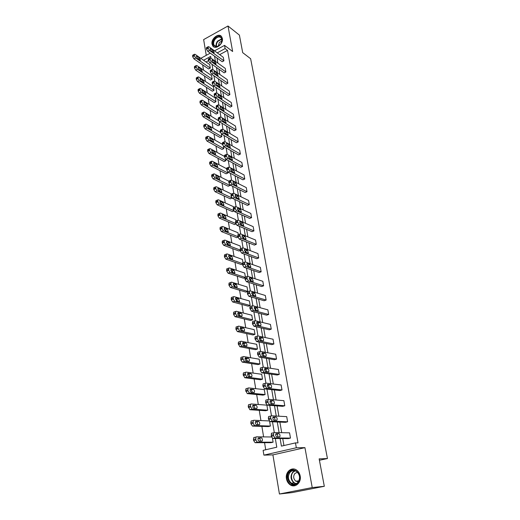 <?xml version="1.0" encoding="UTF-8"?>
<svg xmlns="http://www.w3.org/2000/svg" width="520" height="520" viewBox="0 0 520 520"><rect width="100%" height="100%" fill="white"/><g stroke="black" fill="none" stroke-linecap="round" stroke-linejoin="round"><path stroke-width="0.78" d="M222.358 38.441C223.6 43.823 215.65 50.128 212.849 46.046L212.03 44.135C210.821 38.773 218.751 32.461 221.572 36.595L222.358 38.441M300.177 475.956C301.639 482.736 294.931 488.462 290.017 484.692C288.132 483.314 286.942 481.344 286.462 478.79C285.038 471.985 291.817 466.291 296.757 470.21C298.552 471.569 299.689 473.486 300.177 475.956M214.5 50.85L224.542 45.377L232.642 51.5L227.994 26L239.395 35.1L242.697 52.643L250.64 58.741L327.45 458.549L319.156 458.874L324.317 486.298L292.136 492.59L279.428 494L312.221 487.565L304.935 447.649L296.329 447.759L263.894 455.13L263.12 450.353L276.789 447.2L275.32 438.51M324.317 486.298L312.221 487.565M227.994 26L203.639 39.598L206.264 55.341M304.935 447.649L272.903 454.883L279.428 494M272.903 454.883L263.894 455.13M202.67 64.877L203.528 70.109M204.497 76.024L205.381 81.4M206.349 87.321L207.253 92.84M208.221 98.761L209.15 104.429M210.119 110.351L211.075 116.174M212.043 122.096L213.025 128.07M213.993 133.998L215 140.133M215.969 146.062L217.003 152.353M217.971 158.281L219.031 164.743M219.999 170.671L221.084 177.3M222.06 183.228L223.171 190.034M224.139 195.962L225.284 202.943M226.258 208.864L227.428 216.028M228.397 221.956L229.606 229.3M230.575 235.222L231.81 242.762M232.778 248.683L234.046 256.418M235.014 262.327L236.314 270.264M237.283 276.172L238.615 284.317M239.583 290.219L240.948 298.571M241.917 304.467L243.321 313.04M244.283 318.929L245.726 327.717M246.688 333.6L248.164 342.615M249.125 348.485L250.64 357.74M251.602 363.597L253.156 373.087M254.111 378.937L255.71 388.674M256.666 394.511L258.297 404.501M259.252 410.325L260.93 420.57M261.885 426.381L263.608 436.891M264.557 442.689L265.714 449.755M319.417 460.272L327.45 458.549M208.598 58.845L208.383 60.483L209.658 62.673L224.146 72.852L225.875 71.948L211.412 61.724L210.139 59.534L210.093 58.032L210.795 58.065L225.244 68.367L225.875 71.948M212.505 81.945L212.264 83.662L213.551 85.852L228.124 95.537L229.886 94.647L215.339 84.929L214.052 82.725L214.013 81.159L214.702 81.166L229.236 90.974L229.886 94.647M216.528 105.671L216.249 107.465L217.549 109.662L232.206 118.82L233.994 117.949L219.369 108.758L218.069 106.555L218.03 104.916L218.712 104.897L233.331 114.173L233.994 117.949M220.656 130.046L220.35 131.924L221.663 134.127L236.399 142.72L238.219 141.876L223.509 133.244L222.196 131.04L222.164 129.317L222.839 129.272L237.53 137.995L238.219 141.876M224.906 155.103L224.536 155.272L224.562 157.073L225.888 159.276L240.708 167.278L242.554 166.452L227.767 158.412L226.441 156.208L226.415 154.407L227.078 154.329L241.852 162.468L242.554 166.452M229.281 180.863L228.872 181.038L228.891 182.93L230.23 185.133L245.128 192.504L247.006 191.698L232.147 184.294L230.802 182.084L230.783 180.2L231.433 180.102L246.285 187.603L247.006 191.698M233.779 207.357L233.337 207.545L233.35 209.528L234.702 211.731L249.678 218.433L251.589 217.653L236.652 210.925L235.294 208.715L235.281 206.726L235.917 206.603L250.848 213.447L251.589 217.653M238.407 234.624L237.933 234.812L237.933 236.899L239.304 239.109L254.352 245.089L256.295 244.342L241.286 238.329L239.915 236.113L239.909 234.026L240.533 233.883L255.535 240.013L256.295 244.342M243.178 262.691L242.658 262.886L242.651 265.083L244.036 267.293L259.161 272.519L261.144 271.798L246.058 266.539L244.517 263.413L244.673 262.132L245.284 261.963L260.358 267.345L261.144 271.798M248.099 291.603L247.533 291.798L247.514 294.112L248.917 296.322L264.108 300.742L266.13 300.053L250.972 295.601L249.411 292.448L249.587 291.077L250.172 290.888L265.317 295.471L266.13 300.053M253.123 321.373L252.551 321.588L252.525 324.025L253.942 326.228L269.204 329.797L271.258 329.141L256.035 325.553L254.625 323.343L254.644 320.899L255.216 320.69L270.426 324.422L271.258 329.141M258.284 352.06L257.731 352.287L257.524 353.866L259.123 357.065L274.456 359.716L276.549 359.099L261.261 356.428L259.831 354.224L259.864 351.637L260.409 351.41L275.691 354.237L276.549 359.099M263.601 383.708L263.075 383.949L262.847 385.645L264.466 388.869L279.864 390.553L281.996 389.974L266.643 388.271L265.025 385.034L265.245 383.338L265.772 383.097L281.112 384.963L281.996 389.974M269.087 416.357L268.587 416.611L268.339 418.431L269.984 421.688L285.435 422.338L287.612 421.804L272.207 421.129L270.562 417.872L270.803 416.046L271.303 415.792L286.702 416.637L287.612 421.804M216.989 57.98L217.88 63.115M218.927 69.186L219.843 74.471M220.889 80.548L221.826 85.976M222.879 92.053L223.841 97.63M224.894 103.708L225.881 109.447M226.935 115.525L227.948 121.42M229.002 127.498L230.048 133.555M231.094 139.633L232.174 145.853M233.22 151.931L234.325 158.321M235.378 164.398L236.509 170.963M237.556 177.034L238.725 183.781M239.772 189.852L240.968 196.781M242.014 202.846L243.243 209.963M244.29 216.021L245.557 223.333M246.603 229.385L247.897 236.893M248.944 242.938L250.276 250.653M251.316 256.692L252.688 264.608M253.728 270.641L255.132 278.766M256.172 284.791L257.615 293.137M258.655 299.15L260.13 307.723M261.17 313.722L262.691 322.524M263.725 328.517L265.284 337.545M266.318 343.525L267.917 352.8M268.95 358.768L270.595 368.29M271.622 374.238L273.312 384.013M274.339 389.948L276.068 399.984M277.095 405.906L278.87 416.208M279.89 422.103L281.717 432.685M282.737 438.562L283.94 445.549M280.118 438.549L281.418 446.128L295.464 442.891L298.025 442.884L227.526 50.395L219.674 54.639M271.895 433.075L271.414 433.329L271.336 436.312L272.805 438.497L288.288 438.601L290.485 438.087L275.048 437.957L273.579 435.773L273.65 432.79L274.131 432.536L289.556 432.841L290.485 438.087M266.318 399.906L265.811 400.147L265.746 402.961L267.202 405.151L282.627 406.328L284.778 405.769L269.406 404.573L267.95 402.376L268.002 399.562L268.515 399.315L283.881 400.679L284.778 405.769M260.923 367.763L260.383 367.991L260.338 370.65L261.775 372.847L277.134 375.018L279.253 374.419L263.933 372.223L262.32 369.005L262.535 367.367L263.068 367.133L278.382 369.486L279.253 374.419M255.684 336.603L255.125 336.817L254.924 338.344L256.51 341.529L271.811 344.643L273.884 344.006L258.628 340.866L257.205 338.663L257.238 336.147L257.797 335.933L273.039 339.222L273.884 344.006M250.608 306.377L250.023 306.579L249.841 308.002L251.407 311.161L266.637 315.159L268.678 314.49L253.487 310.466L252.077 308.256L252.096 305.877L252.675 305.675L267.852 309.836L268.678 314.49M245.622 277.036L245.076 277.238L245.069 279.494L246.461 281.697L261.619 286.526L263.614 285.825L248.495 280.963L247.104 278.752L247.111 276.497L247.708 276.315L262.821 281.307L263.614 285.825M240.78 248.553L240.279 248.749L240.272 250.887L241.65 253.097L256.737 258.707L258.7 257.972L243.653 252.33L242.275 250.12L242.275 247.982L242.892 247.819L257.927 253.585L258.7 257.972M236.073 220.896L235.619 221.078L235.625 223.113L236.983 225.322L251.999 231.667L253.929 230.906L238.953 224.53L237.439 221.436L237.575 220.279L238.212 220.149L253.175 226.636L253.929 230.906M231.511 194.019L231.088 194.201L231.101 196.131L232.453 198.341L247.383 205.374L249.281 204.588L234.383 197.516L233.031 195.306L233.019 193.369L233.662 193.258L248.547 200.434L249.281 204.588M227.078 167.889L226.688 168.064L226.714 169.91L228.046 172.114L242.899 179.803L244.764 178.99L229.944 171.262L228.605 169.052L228.586 167.213L229.242 167.128L244.056 174.947L244.764 178.99M222.768 142.487L222.436 144.41L223.763 146.614L238.537 154.915L240.37 154.076L225.622 145.743L224.166 142.727L224.276 141.778L224.946 141.72L239.675 150.15L240.37 154.076M218.576 117.773L218.283 119.613L219.589 121.81L234.286 130.689L236.093 129.831L221.422 120.913L220.116 118.71L220.083 117.033L220.76 117L235.417 126.009L236.093 129.831M214.5 93.73L214.247 95.478L215.54 97.676L230.152 107.101L231.927 106.223L217.341 96.759L216.047 94.562L216.008 92.956L216.697 92.95L231.27 102.499L231.927 106.223M210.535 70.317L210.308 71.994L211.588 74.184L226.122 84.123L227.864 83.226L213.363 73.249L212.082 71.052L212.036 69.517L212.732 69.537L227.227 79.593L227.864 83.226M206.681 47.522L206.479 49.12L207.747 51.311L222.196 61.73L223.912 60.814L209.489 50.355L208.221 48.165L208.175 46.696L208.878 46.742L223.288 57.278L223.912 60.814M295.464 442.891L296.329 447.759M224.542 45.377L225.114 48.587L217.243 52.858M227.526 50.395L225.114 48.587M214.552 56.218L215.436 61.373M216.483 67.47L217.386 72.767M218.433 78.865L219.369 84.318M220.415 90.415L221.377 96.018M222.424 102.115L223.411 107.874M224.458 113.978L225.472 119.892M226.519 125.996L227.558 132.08M228.605 138.177L229.678 144.423M230.724 150.527L231.822 156.949M232.869 163.046L234 169.644M235.047 175.74L236.21 182.514M237.256 188.604L238.446 195.566M239.493 201.656L240.721 208.806M241.761 214.89L243.022 222.235M244.062 228.312L245.356 235.853M246.402 241.93L247.728 249.672M248.768 255.743L250.133 263.699M251.173 269.757L252.571 277.921M253.611 283.978L255.047 292.364M256.087 298.402L257.562 307.014M258.596 313.047L260.111 321.893M261.144 327.912L262.704 336.993M263.731 342.999L265.33 352.326M266.364 358.319L268.002 367.894M269.029 373.874L270.712 383.701M271.739 389.668L273.468 399.757M274.489 405.704L276.263 416.065M277.284 422L279.103 432.634M200.792 58.325L210.288 53.144M210.958 58.182L210.659 56.427L203.573 60.275M274.307 432.543L272.486 421.791M271.472 415.805L269.704 405.34M268.69 399.334L266.962 389.142M265.941 383.123L264.264 373.197M263.244 367.159L261.606 357.494M260.585 351.442L258.993 342.037M257.966 335.972L256.412 326.807M255.385 320.73L253.877 311.812M252.844 305.721L251.375 297.037M250.347 290.94L248.911 282.477M247.878 276.374L246.487 268.138M245.453 262.022L244.094 254.007M243.061 247.884L241.735 240.078M240.702 233.955L239.415 226.35M238.375 220.22L237.127 212.817M236.087 206.681L234.864 199.478M233.831 193.336L232.642 186.322M231.602 180.186L230.444 173.355M229.405 167.213L228.28 160.57M227.24 154.427L226.148 147.959M225.108 141.81L224.042 135.519M223.002 129.37L221.969 123.247M220.928 117.104L219.921 111.144M218.881 105.001L217.9 99.203M216.859 93.06L215.904 87.419M214.864 81.276L213.935 75.79M212.894 69.654L211.998 64.318M208.429 60.71L206.044 61.997M210.301 68.081L195.663 57.928L194.395 55.764L194.369 54.301L195.084 54.334L209.709 64.564L210.301 68.081L208.618 68.978L193.953 58.864L192.686 56.706L192.914 55.1M212.16 79.144L197.477 69.225L196.203 67.061L196.177 65.566L196.892 65.591L211.562 75.582L212.16 79.144L210.464 80.028L195.754 70.155L194.48 67.996L194.721 66.359M214.039 90.344L199.31 80.672L198.029 78.507L198.01 76.98L198.718 76.986L213.434 86.742L214.039 90.344L212.329 91.228L197.574 81.588L196.294 79.43L196.553 77.753M215.943 101.699L201.169 92.274L199.881 90.109L199.862 88.543L200.571 88.537L215.332 98.04L215.943 101.699L214.221 102.57L199.42 93.184L198.133 91.02L198.406 89.303M217.874 113.191L203.053 104.026L201.76 101.862L201.747 100.263L202.449 100.243L217.256 109.492L217.874 113.191L216.138 114.056L201.292 104.923L199.999 102.759L200.291 101.01M219.278 121.563L219.83 124.839L218.082 125.691L203.19 116.831L201.89 114.66L202.196 112.873M221.351 133.887L221.812 136.643L220.051 137.482L205.114 128.888L203.801 126.724L204.126 124.891M223.444 146.374L223.821 148.597L222.04 149.428L207.058 141.122L205.744 138.951L206.089 137.072M225.569 159.042L225.856 160.713L224.061 161.531L209.034 153.511L207.714 151.34L207.708 149.597L208.072 149.422M227.728 171.886L227.916 172.991L226.109 173.803L211.036 166.082L209.709 163.904L209.709 162.117L210.093 161.941M229.918 184.912L230.003 185.439L228.183 186.232L213.064 178.822L211.731 176.644L211.738 174.811L212.134 174.636M232.076 198.068L230.282 198.835L215.124 191.737L213.779 189.566L213.792 187.688L214.208 187.506M233.694 210.581L219.096 204.035L217.614 201.006L217.756 199.927L218.419 199.81L233.578 206.719L233.688 207.395M233.922 210.983L232.414 211.608L217.211 204.834L215.858 202.664L215.872 200.739L216.307 200.551M235.709 223.489L221.228 217.334L219.739 214.299L219.889 213.181L220.545 213.05L235.742 219.629L235.963 220.942M235.898 224.022L234.578 224.562L219.33 218.12L217.971 215.95L217.99 213.98L218.439 213.785M237.887 236.639L223.392 230.822L222.027 228.644L222.047 226.623L222.697 226.48L237.939 232.713L238.27 234.683M237.998 237.205L236.769 237.692L221.475 231.602L220.109 229.424L220.129 227.403L220.603 227.208M242.125 249.217L240.123 249.983L225.589 244.504L224.218 242.327L224.237 240.253L224.881 240.097L240.169 245.98L240.611 248.619M240.214 250.53L238.986 251.004L223.652 245.264L222.281 243.094L222.306 241.02L222.8 240.825M242.463 263.543L227.812 258.388L226.434 256.211L226.467 254.085L227.097 253.916L242.424 259.435L242.983 262.769M242.483 264.036L241.241 264.505L225.862 259.136L224.484 256.958L224.517 254.833L225.03 254.638M245.011 277.349L230.074 272.474L228.69 270.296L228.722 268.112L229.346 267.937L244.719 273.078L245.394 277.121M244.894 277.693L243.522 278.194L228.105 273.202L226.72 271.031L226.753 268.846L227.292 268.651M247.793 291.395L232.369 286.767L230.971 284.589L231.01 282.347L231.628 282.165L247.039 286.917L247.793 291.395L245.843 292.084L230.38 287.482L228.982 285.311L229.028 283.069L229.587 282.867M250.159 305.494L234.696 301.269L233.292 299.091L233.337 296.797L233.942 296.595L249.399 300.957L250.159 305.494L248.19 306.169L232.687 301.971L231.283 299.8L231.335 297.499L231.914 297.297M252.564 319.8L237.055 315.991L235.644 313.814L235.697 311.454L236.294 311.252L251.791 315.192L252.564 319.8L250.575 320.457L235.027 316.673L233.617 314.502L233.675 312.143L234.273 311.935M254.995 334.315L239.453 330.935L237.881 327.795L238.095 326.333L238.68 326.118L254.215 329.641L254.995 334.315L252.993 334.958L237.406 331.597L235.989 329.427L236.054 327.002L236.639 326.788M257.471 349.043L241.885 346.106L240.461 343.935L240.526 341.438L241.098 341.218L256.672 344.299L257.471 349.043L255.45 349.668L239.817 346.749L238.238 343.603L238.466 342.089L239.044 341.868M259.981 363.994L244.355 361.504L242.762 358.345L242.996 356.772L243.561 356.544L259.175 359.177L259.981 363.994L257.94 364.598L242.268 362.135L240.838 359.964L240.916 357.403L241.482 357.175M262.529 379.165L246.864 377.143L245.258 373.965L245.505 372.34L246.058 372.106L261.709 374.276L262.529 379.165L260.468 379.75L244.758 377.748L243.159 374.582L243.406 372.957L243.958 372.716M265.109 394.563L249.411 393.022L247.962 390.865L248.053 388.147L248.593 387.907L264.277 389.597L265.109 394.563L263.029 395.129L247.286 393.614L245.674 390.429L245.934 388.746L246.474 388.499M267.735 410.189L251.999 409.156L250.374 405.951L250.64 404.203L251.167 403.956L266.89 405.158L267.735 410.189L265.636 410.735L249.853 409.721L248.228 406.523L248.502 404.775L249.028 404.528M269.646 421.584L270.4 426.062L268.281 426.589L252.46 426.082L250.998 423.93L250.828 422.871L251.108 421.063L251.622 420.81M272.474 438.399L273.104 442.175L270.966 442.676L255.106 442.702L253.636 440.557L253.461 439.485L253.754 437.606L254.254 437.346M298.467 481.611L298.207 481.24M276.855 437.001C275.776 436.319 275.45 435.234 275.886 433.745L278.87 433.589C279.942 434.272 280.261 435.357 279.825 436.832L276.855 437.001M275.717 434.109L276.647 434.129C277.543 434.558 277.921 435.519 277.771 437.008M273.104 442.175L257.296 442.182L255.821 440.031L255.938 437.073L256.432 436.82L271.499 436.976M260.202 441.22C260.397 439.738 260.033 438.776 259.103 438.347L258.043 438.334M259.155 441.22L262.204 441.025C262.672 439.556 262.36 438.49 261.267 437.821L258.213 438.003C257.745 439.485 258.057 440.55 259.155 441.22M274.007 420.257C272.942 419.569 272.617 418.503 273.039 417.053L276.022 416.995C277.082 417.684 277.407 418.75 276.985 420.186L274.007 420.257M272.851 417.501L273.825 417.553C274.677 417.95 275.061 418.866 274.969 420.303M271.206 403.78C270.147 403.084 269.828 402.031 270.231 400.621L273.228 400.654C274.274 401.356 274.593 402.402 274.19 403.793L271.206 403.78M270.03 401.147L271.043 401.232L272.207 403.858M270.4 426.062L254.625 425.542L253.162 423.384L253.266 420.511L253.78 420.257L269.029 420.927M253.149 423.384L254.326 425.197M257.575 424.697C257.712 423.267 257.335 422.351 256.451 421.947L255.346 421.902M256.483 424.658L259.538 424.554C259.987 423.131 259.675 422.078 258.603 421.401L255.541 421.493C255.086 422.929 255.398 423.982 256.483 424.658M254.989 408.428L253.844 405.801L252.701 405.717M253.858 408.356L256.913 408.343C257.348 406.952 257.03 405.918 255.97 405.236L252.909 405.236C252.467 406.634 252.785 407.674 253.858 408.356M297.772 483.009C292.11 489.242 283.712 477.406 289.659 471.75C295.185 465.465 303.791 477.23 297.772 483.009M290.212 472.147C287.476 476.112 287.846 479.785 291.317 483.165C293.605 484.582 295.737 484.38 297.719 482.56C300.45 478.634 300.111 474.975 296.706 471.582C294.378 470.1 292.214 470.288 290.212 472.147M297.512 472.277L294.97 473.375C293.039 476.171 293.3 478.764 295.757 481.156L298.356 481.78M293.663 468.988L289.062 470.925C285.675 475.846 286.137 480.409 290.453 484.607L295.126 485.654M298.038 480.961L298.454 481.631M220.493 44.33L217.081 46.677C212.836 46.423 212.024 43.816 214.643 38.864C219.356 35.061 221.78 35.919 221.923 41.438L220.493 44.33M215.092 39.24C213.434 41.633 213.181 43.739 214.318 45.559L217.353 46.475L220.513 44.304L221.832 41.633L221.306 37.992C219.492 36.322 217.419 36.738 215.092 39.24M221.962 40.95L219.303 42.556L218.328 46.118M221.358 36.341C219.069 34.977 216.691 35.678 214.208 38.461C212.154 41.425 211.835 44.038 213.258 46.3L213.922 46.93M268.444 387.556C267.404 386.854 267.079 385.821 267.475 384.449L270.471 384.572C271.505 385.275 271.824 386.308 271.433 387.666L268.444 387.556M267.267 385.047L268.314 385.171L269.477 387.673M252.428 392.418L251.277 389.903L250.101 389.786M251.264 392.301L254.326 392.379C254.748 391.027 254.43 390.007 253.383 389.318L250.315 389.233C249.886 390.591 250.205 391.612 251.264 392.301M265.733 371.585C264.7 370.877 264.375 369.856 264.758 368.524L267.761 368.732C268.781 369.447 269.1 370.461 268.723 371.781L265.733 371.585M264.55 369.194L265.623 369.356L266.786 371.741M249.906 376.649L248.749 374.25L247.546 374.088M248.716 376.493L251.778 376.656C252.187 375.343 251.869 374.341 250.835 373.646L247.761 373.471C247.351 374.797 247.669 375.804 248.716 376.493M263.055 355.862C262.034 355.147 261.709 354.14 262.08 352.846L265.089 353.138C266.097 353.86 266.416 354.861 266.052 356.148L263.055 355.862M261.878 353.587L262.971 353.782L264.134 356.057M247.416 361.127L246.259 358.832L245.031 358.631M246.201 360.932L249.269 361.179C249.665 359.899 249.347 358.911 248.326 358.209L245.245 357.949C244.849 359.236 245.167 360.23 246.201 360.932M260.423 340.385C259.415 339.657 259.09 338.669 259.447 337.409L262.457 337.786C263.452 338.507 263.776 339.495 263.425 340.75L260.423 340.385M259.252 338.208L260.358 338.442L261.514 340.606M244.959 345.832L243.802 343.642L242.561 343.401M243.731 345.599L246.799 345.93C247.175 344.682 246.864 343.707 245.85 342.999L242.775 342.661C242.392 343.915 242.71 344.897 243.731 345.599M257.829 325.137C256.834 324.402 256.51 323.427 256.854 322.199L259.864 322.66C260.851 323.388 261.177 324.363 260.832 325.579L257.829 325.137M256.672 323.07L257.784 323.336L258.934 325.397M242.535 330.772L241.384 328.679L240.136 328.4M241.293 330.499L244.361 330.909C244.732 329.693 244.413 328.731 243.412 328.022L240.338 327.6C239.967 328.822 240.286 329.791 241.293 330.499M255.275 310.115L254.3 307.222L257.315 307.762L258.278 310.642L255.275 310.115M254.131 308.152L255.255 308.458L256.386 310.414M240.143 315.933L239.005 313.937L237.744 313.625M238.894 315.627L241.963 316.108C242.32 314.932 242.002 313.983 241.014 313.261L237.933 312.761C237.575 313.95 237.894 314.906 238.894 315.627M252.759 295.321L251.784 292.468L252.245 292.318L254.8 293.085L255.769 295.925L252.759 295.321M251.635 293.456L252.759 293.793L253.877 295.653M250.283 280.748L249.301 277.927L249.775 277.784L252.323 278.623L253.286 281.431L250.283 280.748M249.171 278.98L250.302 279.351L251.4 281.112M247.839 266.389L246.864 263.601L247.344 263.471L249.88 264.368L250.848 267.144L247.839 266.389M246.753 264.719L247.878 265.115L248.95 266.78M245.433 252.239L244.458 249.489L244.94 249.359L247.475 250.328L248.443 253.071L245.433 252.239M244.374 250.666L245.492 251.089L246.539 252.655M243.061 238.297L242.086 235.573L242.58 235.463L245.102 236.489L246.071 239.194L243.061 238.297M242.034 236.815L243.139 237.263L244.153 238.732M240.721 224.549L239.746 221.864L240.247 221.754L242.769 222.846L243.731 225.524L240.721 224.549M239.733 223.171L240.819 223.633L241.8 225.011M238.42 211.003L237.445 208.344L237.952 208.247L240.461 209.397L241.43 212.043L238.42 211.003M237.464 209.716L238.531 210.203L239.48 211.484M236.145 197.652L235.177 195.019L235.683 194.935L238.192 196.138L239.155 198.757L236.145 197.652M235.235 196.456L237.178 198.139M233.909 184.483L232.941 181.883L233.454 181.805L235.95 183.066L236.912 185.653L233.909 184.483M233.044 183.391L234.917 184.983M231.699 171.503L230.731 168.928L231.25 168.864L233.74 170.177L234.702 172.738L231.699 171.503M230.886 170.508L232.674 172.01M237.783 301.314L236.659 299.416L235.391 299.065M236.529 300.969L239.603 301.529L238.647 298.721L236.047 297.993L235.567 298.142L236.529 300.969M235.456 286.91L234.344 285.096L233.077 284.713M234.195 286.526L237.269 287.163L236.321 284.388L233.727 283.589L233.239 283.738L234.195 286.526M233.155 272.708L232.069 270.992L230.802 270.575M231.9 272.298L234.975 273.007L234.019 270.264L231.433 269.406L230.939 269.542L231.9 272.298M230.886 258.713L229.821 257.088L228.56 256.639M229.639 258.271L232.713 259.051L231.758 256.347L229.177 255.417L228.677 255.554L229.639 258.271M228.65 244.92L227.604 243.38L226.356 242.905M227.409 244.446L230.477 245.297L229.528 242.625L226.954 241.638L226.447 241.761L227.409 244.446M226.441 231.316L225.42 229.866L224.185 229.365M225.212 230.822L228.28 231.738L227.325 229.093L224.764 228.046L224.25 228.163L225.212 230.822M224.256 217.906L223.269 216.541L222.047 216.021M223.041 217.386L226.109 218.374L225.16 215.755L222.599 214.656L222.086 214.76L223.041 217.386M222.099 204.678L221.15 203.405L219.947 202.858M220.903 204.139L223.971 205.192L223.022 202.605L220.467 201.448L219.947 201.539L220.903 204.139M232.005 197.997L216.996 190.918L215.52 187.909L215.657 186.862L216.327 186.758L231.439 193.993M219.967 191.633L219.056 190.444L217.88 189.891M218.797 191.081L221.858 192.198L220.909 189.638L218.368 188.422L217.841 188.506L218.797 191.081M230.003 185.439L214.922 177.989L213.583 175.812L213.583 173.979L214.26 173.881L228.8 181.168M217.861 178.763L215.839 177.099M216.717 178.197L219.778 179.381L218.829 176.846L216.294 175.578L215.761 175.656L216.717 178.197M229.522 158.704L228.553 156.156L229.08 156.097L231.562 157.463L232.525 159.998L229.522 158.704M228.761 157.807L230.458 159.211M227.916 172.991L212.875 165.237L211.549 163.059L211.542 161.272L212.225 161.187L226.538 168.669M215.781 166.069L213.837 164.483M214.669 165.497L217.724 166.738L216.781 164.229L214.253 162.91L213.714 162.975L214.669 165.497M227.377 146.081L226.408 143.559L226.941 143.507L229.417 144.924L230.373 147.433L227.377 146.081M226.675 145.288L228.261 146.582M225.856 160.713L210.86 152.659L209.534 150.482L209.528 148.733L210.217 148.668L224.452 156.403M213.72 153.543L211.868 152.048M212.647 152.965L215.703 154.265L214.754 151.781L212.238 150.417L211.692 150.475L212.647 152.965M225.258 133.627L224.296 131.131L224.828 131.092L227.299 132.561L228.254 135.044L225.258 133.627M224.627 132.945L226.089 134.115M223.821 148.597L208.864 140.251L207.552 138.079L207.545 136.37L208.234 136.312L222.424 144.326M211.686 141.18L209.931 139.782M210.652 140.608L213.707 141.966L212.758 139.51L210.249 138.093L209.703 138.138L210.652 140.608M223.171 121.349L222.209 118.872L222.742 118.846L225.212 120.361L226.161 122.817L223.171 121.349M222.619 120.776L223.931 121.81M221.812 136.643L206.901 128.017L205.595 125.84L205.582 124.176L206.278 124.13L220.48 132.438M209.664 128.98L208.026 127.692M208.689 128.414L211.731 129.831L210.789 127.394L208.286 125.931L207.733 125.97L208.689 128.414M221.111 109.233L220.149 106.782L220.688 106.763L223.145 108.323L224.1 110.76L221.111 109.233M220.656 108.791L221.793 109.662M219.83 124.839L204.964 115.941L203.665 113.77L203.651 112.138L204.353 112.106L218.712 120.796M207.662 116.935L206.154 115.765M206.745 116.383L209.787 117.852L208.845 115.44L206.349 113.932L205.797 113.965L206.745 116.383M219.076 97.279L218.12 94.855L218.66 94.848L221.111 96.447L222.06 98.865L219.076 97.279M218.751 96.987L219.648 97.65M205.68 105.04L204.328 104.013M204.828 104.513L207.87 106.041L206.928 103.649L204.438 102.096L203.879 102.115L204.828 104.513M217.074 85.488L216.119 83.083L216.665 83.083L219.108 84.734L220.051 87.126L217.074 85.488M216.964 85.403L217.438 85.735M203.697 93.281L202.54 92.424M202.943 92.801L205.972 94.38L205.036 92.008L202.553 90.415L201.994 90.422L202.943 92.801M215.092 73.847L214.136 71.468L214.689 71.481L217.126 73.171L218.069 75.543L215.092 73.847M201.708 81.653L200.811 81.016M201.078 81.237L204.107 82.868L203.171 80.522L200.694 78.891L200.129 78.884L201.078 81.237M213.142 62.368L212.186 60.002L212.739 60.027L215.169 61.757L216.112 64.109L213.142 62.368M199.232 69.83L202.261 71.513L201.325 69.186L198.861 67.509L198.296 67.496L199.232 69.83M211.211 51.032L210.262 48.691L210.821 48.73L213.239 50.492L214.181 52.825L211.211 51.032M197.418 58.572L200.434 60.3L199.505 57.993L197.047 56.277L196.475 56.251L197.418 58.572M272.805 438.497L275.048 437.957M271.336 436.312L273.579 435.773M271.154 435.227L273.397 434.688M278.87 433.589L276.647 434.129M257.296 442.182L255.106 442.702M255.651 438.958L253.461 439.485M255.821 440.031L253.636 440.557M259.103 438.347L261.267 437.821M269.984 421.688L272.207 421.129M268.522 419.504L270.745 418.938M268.339 418.431L270.562 417.872M276.022 416.995L273.825 417.553M267.202 405.151L269.406 404.573M265.746 402.961L267.95 402.376M265.57 401.908L267.774 401.323M273.228 400.654L271.043 401.232M254.625 425.542L252.46 426.082M252.993 422.325L250.828 422.871M253.162 423.384L250.998 423.93M256.451 421.947L258.603 421.401M251.999 409.156L249.853 409.721M250.374 405.951L248.228 406.523M250.542 406.998L248.397 407.563M253.844 405.801L255.97 405.236M295.932 483.776L293.963 482.931C290.505 479.563 290.134 475.911 292.851 471.972L294.781 470.697M295.262 470.834L293.221 472.121C289.738 475.404 291.831 483.093 296.387 483.568M216.327 46.573C215.768 44.811 216.177 42.984 217.549 41.093L221.767 38.831M221.871 39.163L217.867 41.353C216.567 43.141 216.164 44.883 216.658 46.573M264.466 388.869L266.643 388.271M263.022 386.678L265.2 386.074M262.847 385.645L265.025 385.034M270.471 384.572L268.314 385.171M249.411 393.022L247.286 393.614M247.8 389.838L245.674 390.429M247.962 390.865L245.837 391.45M251.277 389.903L253.383 389.318M261.775 372.847L263.933 372.223M260.338 370.65L262.496 370.019M260.169 369.629L262.32 369.005M265.181 368.342L264.836 368.446M267.761 368.732L265.623 369.356M246.864 377.143L244.758 377.748M245.258 373.965L243.159 374.582M245.421 374.978L243.321 375.59M247.845 373.386L248.196 373.282M248.749 374.25L250.835 373.646M259.123 357.065L261.261 356.428M257.692 354.868L259.831 354.224M257.524 353.866L259.662 353.216M262.516 352.671L262.139 352.781M265.089 353.138L262.971 353.782M244.355 361.504L242.268 362.135M242.762 358.345L240.682 358.976M242.925 359.34L240.838 359.964M245.31 357.884L245.694 357.767M246.259 358.832L248.326 358.209M256.51 341.529L258.628 340.866M255.093 339.332L257.205 338.663M254.924 338.344L257.043 337.675M259.889 337.233L259.486 337.363M262.457 337.786L260.358 338.442M241.885 346.106L239.817 346.749M240.305 342.953L238.238 343.603M240.461 343.935L238.394 344.584M242.814 342.615L243.224 342.485M243.802 343.642L245.85 342.999M253.942 326.228L256.035 325.553M252.525 324.025L254.625 323.343M252.363 323.057L254.462 322.368M257.303 322.036L256.874 322.173M259.864 322.66L257.784 323.336M239.453 330.935L237.406 331.597M237.881 327.795L235.839 328.464M238.036 328.764L235.989 329.427M240.357 327.574L240.799 327.431M241.384 328.679L243.412 328.022M251.407 311.161L253.487 310.466M250.003 308.958L252.077 308.256M249.841 308.002L251.921 307.294M254.755 307.067L254.3 307.216M257.315 307.762L255.255 308.458M237.055 315.991L235.027 316.673M235.495 312.865L233.467 313.553M235.644 313.814L233.617 314.502M237.939 312.761L238.407 312.598M239.005 313.937L241.014 313.261M248.917 296.322L250.972 295.601M247.514 294.112L249.574 293.391M247.358 293.169L249.411 292.448M252.245 292.318L251.771 292.481M254.8 293.085L252.759 293.793M246.461 281.697L248.495 280.963M245.069 279.494L247.104 278.752M244.914 278.558L246.948 277.823M249.775 277.784L249.275 277.966M252.323 278.623L250.302 279.351M244.036 267.293L246.058 266.539M242.651 265.083L244.673 264.329M242.502 264.167L244.517 263.413M247.344 263.471L246.825 263.659M249.88 264.368L247.878 265.115M241.65 253.097L243.653 252.33M240.272 250.887L242.275 250.12M244.94 249.359L244.406 249.567M247.475 250.328L245.492 251.089M239.304 239.109L241.286 238.329M237.933 236.899L239.915 236.113M237.783 236.008L239.766 235.222M242.58 235.463L242.028 235.677M245.102 236.489L243.139 237.263M236.983 225.322L238.953 224.53M235.625 223.113L237.588 222.313M235.475 222.235L237.439 221.436M240.247 221.754L239.681 221.988M242.769 222.846L240.819 223.633M234.702 211.731L236.652 210.925M233.35 209.528L235.294 208.715M233.201 208.663L235.15 207.85M237.952 208.247L237.367 208.494M240.461 209.397L238.531 210.203M232.453 198.341L234.383 197.516M231.101 196.131L233.031 195.306M230.958 195.28L232.889 194.454M235.683 194.935L235.092 195.189M238.192 196.138L236.275 196.957M230.23 185.133L232.147 184.294M228.891 182.93L230.802 182.084M228.748 182.084L230.666 181.246M233.454 181.805L232.85 182.072M235.95 183.066L234.052 183.898M228.046 172.114L229.944 171.262M226.714 169.91L228.605 169.052M226.571 169.078L228.469 168.227M231.25 168.864L230.639 169.136M233.74 170.177L231.862 171.015M234.696 301.269L232.687 301.971M233.142 298.155L231.133 298.864M233.292 299.091L231.283 299.8M235.553 298.161L236.047 297.993M236.659 299.416L238.647 298.721M232.369 286.767L230.38 287.482M230.828 283.667L228.839 284.388M230.971 284.589L228.982 285.311M233.214 283.777L233.727 283.589M234.344 285.096L236.321 284.388M230.074 272.474L228.105 273.202M228.54 269.386L226.571 270.12M228.69 270.296L226.72 271.031M230.9 269.601L231.433 269.406M232.069 270.992L234.019 270.264M227.812 258.388L225.862 259.136M226.291 255.314L224.341 256.067M226.434 256.211L224.484 256.958M228.625 255.632L229.177 255.417M229.821 257.088L231.758 256.347M225.589 244.504L223.652 245.264M224.075 241.442L222.144 242.209M224.218 242.327L222.281 243.094M226.389 241.858L226.954 241.638M227.604 243.38L229.528 242.625M223.392 230.822L221.475 231.602M221.891 227.773L219.973 228.553M222.027 228.644L220.109 229.424M224.178 228.286L224.764 228.046M225.42 229.866L227.325 229.093M221.228 217.334L219.33 218.12M219.739 214.299L217.834 215.092M219.875 215.156L217.971 215.95M222.001 214.903L222.599 214.656M223.269 216.541L225.16 215.755M219.096 204.035L217.211 204.834M217.614 201.006L215.728 201.819M217.75 201.858L215.858 202.664M219.863 201.708L220.467 201.448M221.15 203.405L223.022 202.605M216.996 190.918L215.124 191.737M215.52 187.909L213.649 188.728M215.65 188.74L213.779 189.566M217.75 188.695L218.368 188.422M219.056 190.444L220.909 189.638M214.922 177.989L213.064 178.822M213.453 174.987L211.601 175.825M213.583 175.812L211.731 176.644M215.664 175.864L216.294 175.578M216.989 177.671L218.829 176.846M225.888 159.276L227.767 158.412M224.562 157.073L226.441 156.208M224.425 156.254L226.304 155.389M229.08 156.097L228.462 156.383M231.562 157.463L229.697 158.314M212.875 165.237L211.036 166.082M211.419 162.247L209.58 163.098M211.549 163.059L209.709 163.904M213.616 163.202L214.253 162.91M214.955 165.061L216.781 164.229M223.763 146.614L225.622 145.743M222.436 144.41L224.302 143.533M222.306 143.605L224.166 142.727M226.941 143.507L226.317 143.806M229.417 144.924L227.565 145.788M210.86 152.659L209.034 153.511M209.411 149.682L207.584 150.54M209.534 150.482L207.714 151.34M211.594 150.722L212.238 150.417M212.947 152.633L214.754 151.781M221.663 134.127L223.509 133.244M220.35 131.924L222.196 131.04M220.214 131.131L222.06 130.24M224.828 131.092L224.198 131.398M227.299 132.561L225.466 133.432M208.864 140.251L207.058 141.122M207.428 137.293L205.621 138.157M207.552 138.079L205.744 138.951M209.599 138.405L210.249 138.093M210.964 140.368L212.758 139.51M219.589 121.81L221.422 120.913M218.283 119.613L220.116 118.71M218.153 118.827L219.986 117.93M222.742 118.846L222.112 119.158M225.212 120.361L223.392 121.245M206.901 128.017L205.114 128.888M205.472 125.067L203.678 125.944M205.595 125.84L203.801 126.724M207.63 126.249L208.286 125.931M209.008 128.265L210.789 127.394M217.549 109.662L219.369 108.758M216.249 107.465L218.069 106.555M216.119 106.691L217.939 105.781M220.688 106.763L220.051 107.081M223.145 108.323L221.344 109.22M204.964 115.941L203.19 116.831M203.541 113.002L201.767 113.893M203.665 113.77L201.89 114.66M205.692 114.263L206.349 113.932M207.083 116.324L208.845 115.44M215.54 97.676L217.341 96.759M214.247 95.478L216.047 94.562M214.117 94.718L215.917 93.795M218.66 94.848L218.023 95.173M221.111 96.447L219.323 97.357M203.053 104.026L201.292 104.923M201.643 101.101L199.881 102.005M201.76 101.862L199.999 102.759M203.781 102.434L204.438 102.096M205.179 104.54L206.928 103.649M213.551 85.852L215.339 84.929M212.264 83.662L214.052 82.725M212.134 82.907L213.922 81.972M216.665 83.083L216.021 83.421M219.108 84.734L217.328 85.651M201.169 92.274L199.42 93.184M199.764 89.362L198.016 90.272M199.881 90.109L198.133 91.02M201.897 90.76L202.553 90.415M203.3 92.911L205.036 92.008M211.588 74.184L213.363 73.249M210.308 71.994L212.082 71.052M210.184 71.253L211.958 70.311M214.689 71.481L214.052 71.819M217.126 73.171L215.417 74.074M199.31 80.672L197.574 81.588M197.912 77.773L196.177 78.695M198.029 78.507L196.294 79.43M200.037 79.235L200.694 78.891M201.442 81.432L203.171 80.522M209.658 62.673L211.412 61.724M208.383 60.483L210.139 59.534M208.26 59.748L210.015 58.799M212.739 60.027L212.102 60.372M215.169 61.757L213.525 62.641M197.477 69.225L195.754 70.155M196.086 66.332L194.363 67.269M196.203 67.061L194.48 67.996M198.198 67.867L198.861 67.509M199.628 70.096L201.325 69.186M207.747 51.311L209.489 50.355M206.479 49.12L208.221 48.165M206.356 48.399L208.097 47.437M210.821 48.73L210.178 49.075M213.239 50.492L211.66 51.357M195.663 57.928L193.953 58.864M194.279 55.048L192.569 55.984M194.395 55.764L192.686 56.706M196.385 56.641L197.047 56.277M197.873 58.884L199.505 57.993M290.017 484.692L290.505 484.647M271.414 433.329L273.65 432.79M279.825 436.832L279.019 437.021M255.938 437.073L253.754 437.606M261.372 441.22L262.204 441.025M268.587 416.611L270.803 416.046M276.985 420.186L276.276 420.362M265.811 400.147L268.002 399.562M274.19 403.793L273.546 403.969M253.266 420.511L251.108 421.063M258.804 424.736L259.538 424.554M250.64 404.203L248.502 404.775M256.25 408.519L256.913 408.343M295.757 481.156L298.87 480.89M296.01 483.743L293.963 482.931L291.317 483.165M215.436 46.384L214.318 45.559M263.075 383.949L265.245 383.338M271.433 387.666L270.842 387.829M248.053 388.147L245.934 388.746M253.714 392.548L254.326 392.379M260.383 367.991L262.535 367.367M268.723 371.781L268.171 371.943M245.505 372.34L243.406 372.957M251.206 376.825L251.778 376.656M257.731 352.287L259.864 351.637M266.052 356.148L265.531 356.304M242.996 356.772L240.916 357.403M248.729 361.335L249.269 361.179M255.125 336.817L257.238 336.147M263.425 340.75L262.925 340.899M240.526 341.438L238.466 342.089M246.285 346.086L246.799 345.93M252.551 321.588L254.644 320.899M260.832 325.579L260.358 325.735M238.095 326.333L236.054 327.002M243.874 331.065L244.361 330.909M250.023 306.579L252.096 305.877M258.278 310.642L257.822 310.798M235.697 311.454L233.675 312.143M241.494 316.271L241.963 316.108M247.533 291.798L249.587 291.077M255.769 295.925L255.327 296.082M245.076 277.238L247.111 276.497M253.286 281.431L252.863 281.58M242.658 262.886L244.673 262.132M250.848 267.144L250.439 267.293M240.279 248.749L242.275 247.982M248.443 253.071L248.047 253.214M237.933 234.812L239.909 234.026M246.071 239.194L245.694 239.343M235.619 221.078L237.575 220.279M243.731 225.524L243.373 225.667M233.337 207.545L235.281 206.726M241.43 212.043L241.078 212.186M231.088 194.201L233.019 193.369M239.155 198.757L238.823 198.894M228.872 181.038L230.783 180.2M226.688 168.064L228.586 167.213M233.337 296.797L231.335 297.499M239.148 301.691L239.603 301.529M231.01 282.347L229.028 283.069M236.834 287.32L237.269 287.163M228.722 268.112L226.753 268.846M234.553 273.163L234.975 273.007M226.467 254.085L224.517 254.833M232.31 259.207L232.713 259.051M224.237 240.253L222.306 241.02M230.094 245.453L230.477 245.297M222.047 226.623L220.129 227.403M227.91 231.888L228.28 231.738M219.889 213.181L217.99 213.98M225.752 218.524L226.109 218.374M217.756 199.927L215.872 200.739M223.626 205.335L223.971 205.192M215.657 186.862L213.792 187.688M221.533 192.335L221.858 192.198M213.583 173.979L211.738 174.811M224.536 155.272L226.415 154.407M211.542 161.272L209.709 162.117M222.411 142.656L224.276 141.778M209.528 148.733L207.708 149.597M220.317 130.208L222.164 129.317M207.545 136.37L205.738 137.241M218.25 117.936L220.083 117.033M205.582 124.176L203.794 125.053M216.216 105.827L218.03 104.916M203.651 112.138L201.877 113.028M214.208 93.88L216.008 92.956M201.747 100.263L199.986 101.166M212.225 82.095L214.013 81.159M199.862 88.543L198.114 89.46M210.269 70.46L212.036 69.517M198.01 76.98L196.274 77.903M208.338 58.981L210.093 58.032M196.177 65.566L194.454 66.502M206.433 47.658L208.175 46.696M194.369 54.301L192.66 55.243"/></g></svg>
